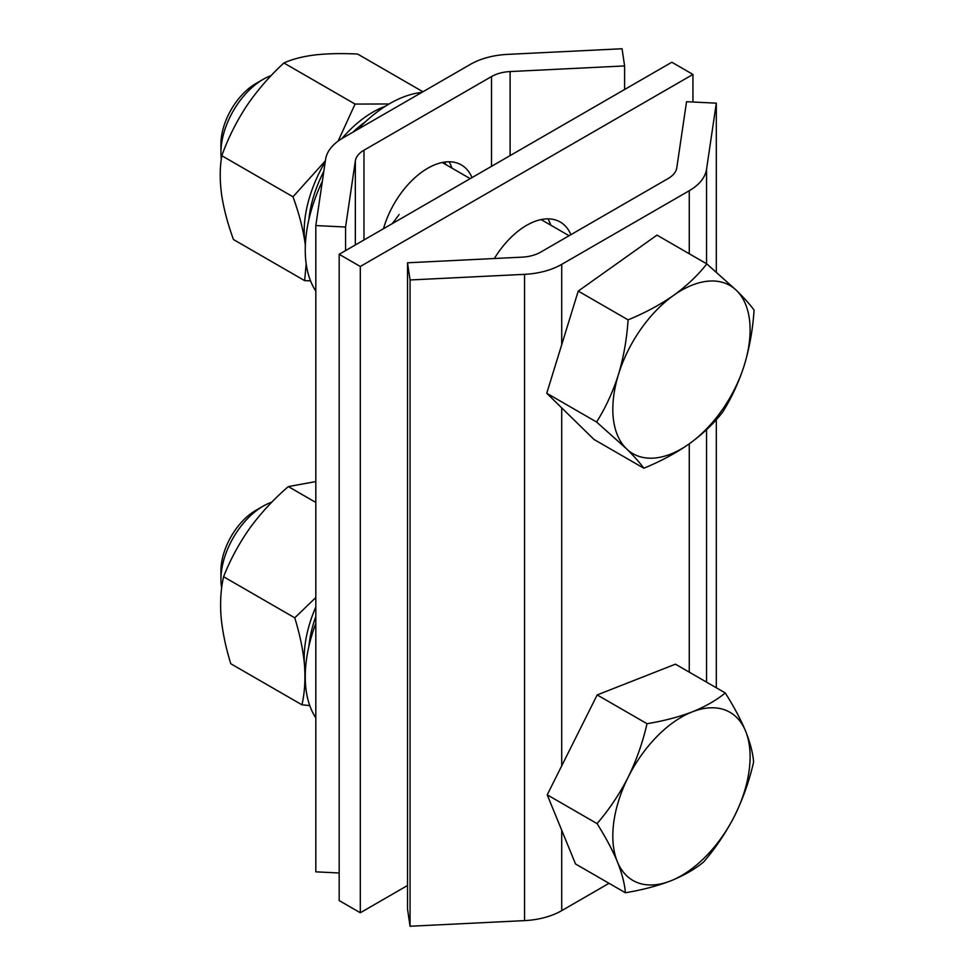 <?xml version="1.0" encoding="UTF-8"?>
<svg xmlns="http://www.w3.org/2000/svg" width="975" height="975" viewBox="0 0 975 975"><rect width="100%" height="100%" fill="white"/><g stroke="black" fill="none" stroke-linecap="round" stroke-linejoin="round"><path stroke-width="1.46" d="M407.526 262.787L522.015 257.156A29.872 17.245 180 0 0 540.601 252.172L668.143 178.522A29.872 17.245 180 0 0 676.784 167.798L686.546 101.705L716.308 103.167L706.546 169.26A59.743 34.491 180 0 1 689.264 190.722L561.722 264.359A59.743 34.491 180 0 1 524.55 274.341L410.061 279.971L407.526 262.787L407.526 909.066L410.061 926.25L410.061 279.971M609.046 883.313L561.722 910.638A59.743 34.491 180 0 1 524.55 920.619L410.061 926.25M716.308 103.167L716.308 272.025M716.308 419.64L716.308 687.765M550.765 225.164A67.202 38.805 120 0 0 547.962 218.851M339.178 254.292L339.178 900.571L360.299 912.758L360.299 266.48L339.178 254.292L671.824 62.242L692.945 74.429L692.945 102.009M570.887 234.683A67.202 38.805 120 0 0 560.223 222.007A67.202 38.805 120 0 0 494.374 258.521M407.526 885.495L360.299 912.758M692.945 74.429L360.299 266.48M449.085 161.777A67.202 38.805 -60 0 1 451.888 168.078M383.492 228.711A67.202 38.805 -60 0 1 461.358 164.921A67.202 38.805 -60 0 1 472.01 177.596M624.597 89.505L624.597 65.934L622.062 48.75L507.573 54.381A59.743 34.491 0 0 0 470.401 64.362L342.859 137.999A59.743 34.491 0 0 0 325.577 159.461L315.815 225.554L315.815 871.833L339.178 872.991M624.597 65.934L510.108 71.565A29.872 17.245 0 0 0 491.522 76.562L363.98 150.199A29.872 17.245 0 0 0 355.339 160.924L345.577 227.029L345.577 250.599M315.815 225.554L345.577 227.029M271.147 75.599A59.743 34.491 120 0 0 263.177 79.328L255.889 83.545A49.42 28.531 120 0 0 251.867 86.129A49.42 28.531 120 0 0 220.935 144.068L220.935 152.49A59.743 34.491 120 0 0 221.349 159.022M263.177 79.328A59.743 34.491 120 0 0 258.326 82.448A59.743 34.491 120 0 0 220.935 152.49M754.065 310.099C750.275 304.822 744.449 298.301 736.576 290.526L706.814 263.896C697.978 275.206 686.9 285.712 673.579 295.413C660.087 304.797 644.926 312.951 628.083 319.861C626.864 338.8 623.659 357.008 618.467 374.485C612.934 391.804 605.646 407.648 596.59 422.029L626.352 448.671C634.237 456.446 640.075 462.967 643.841 468.232C660.684 461.321 675.858 453.18 689.337 443.783C702.658 434.082 713.737 423.577 722.572 412.267C731.64 397.849 738.94 382.005 744.449 364.723C749.653 347.21 752.858 329.002 754.065 310.099M643.841 468.232L594.007 439.457L546.756 393.254L578.236 291.086L656.979 235.121L706.814 263.896M546.756 393.254L596.59 422.029M578.236 291.086L628.083 319.861M618.467 374.485A97.073 56.05 -60 0 1 673.579 295.413A97.073 56.05 -60 0 1 736.576 290.526A97.073 56.05 -60 0 1 744.449 364.723A97.073 56.05 120 0 1 689.337 443.783A97.073 56.05 -60 0 1 626.352 448.671A97.073 56.05 -60 0 1 618.467 374.485M271.83 502.149A59.743 34.491 120 0 0 269.831 502.881A59.743 34.491 120 0 0 263.177 506.122L255.889 510.327A49.42 28.531 120 0 0 220.935 570.862L220.935 579.284A59.743 34.491 120 0 0 221.666 587.913M263.177 506.122A59.743 34.491 120 0 0 220.935 579.284M597.066 823.607C605.609 837.159 612.373 849.859 617.346 861.717C622.013 873.405 624.682 883.752 625.377 892.747C641.952 890.017 657.04 886.068 670.642 880.9C683.743 875.599 694.736 869.298 703.645 861.985C715.723 847.945 726.095 832.467 734.748 815.575C743.096 798.452 749.385 780.622 753.602 762.084C752.907 753.066 750.226 742.718 745.57 731.055C740.586 719.172 733.822 706.473 725.278 692.945C716.381 700.269 705.376 706.57 692.274 711.872C678.673 717.039 663.585 720.988 647.01 723.706C642.781 742.28 636.504 760.11 628.168 777.197C619.491 794.138 609.119 809.603 597.066 823.607L547.219 794.832L597.175 694.931L647.01 723.706M625.377 892.747L575.53 863.972L547.219 794.832M597.175 694.931L675.443 664.17L725.278 692.945M734.748 815.575A97.073 56.05 -60 0 1 670.642 880.9A97.073 56.05 -60 0 1 617.346 861.717A97.073 56.05 -60 0 1 628.168 777.197A97.073 56.05 120 0 1 692.274 711.872A97.073 56.05 -60 0 1 745.57 731.055A97.073 56.05 -60 0 1 734.748 815.575M310.538 280.849L304.627 280.617L306.199 263.945M338.118 141.095L355.071 104.069L283.908 62.985C269.795 75.916 257.4 90.2 246.736 105.812C236.279 121.814 227.979 138.45 221.825 155.72C219.802 167.103 219.692 179.9 221.52 194.086C223.653 208.431 227.638 223.58 233.464 239.533L304.627 280.617M305.346 245.408L304.943 242.251C302.786 227.87 298.813 212.721 292.988 196.804L221.825 155.72M325.37 160.814L292.988 196.804M355.071 104.069L389.135 103.972M283.908 62.985C292.012 59.256 302.262 56.587 314.633 54.978C327.368 53.552 341.701 53.235 357.618 54.052L422.943 91.76M392.048 223.762A59.743 34.491 120 0 0 399.104 214.463M341.823 138.608A97.073 56.05 -60 0 1 385.43 106.226M325.223 161.813A97.073 56.05 120 0 0 304.943 242.251A97.073 56.05 -60 0 0 305.358 244.92M309.77 705.583L301.945 704.815L230.783 663.731C225.712 647.388 222.471 631.715 221.057 616.7C219.984 602.05 220.837 588.742 223.592 576.737L294.755 617.833C299.861 634.372 303.103 650.045 304.48 664.865C305.528 679.672 304.688 692.993 301.945 704.815M294.755 617.833L315.815 597.517M223.592 576.737C230.234 559.76 238.985 543.55 249.844 528.121C261.044 512.85 273.877 499.005 288.344 486.586L315.815 502.442M288.344 486.586L315.815 481.589M305.358 671.702A97.073 56.05 120 0 1 304.48 664.865A97.073 56.05 -60 0 1 315.815 607.011M365.296 121.899A91.102 52.601 120 0 0 352.889 132.21M323.798 171.502A91.102 52.601 120 0 0 308.868 219.643M315.815 616.529A91.102 52.601 120 0 0 308.868 646.437M315.815 623.415A119.474 68.981 120 0 0 315.815 717.868M421.834 92.406A119.474 68.981 120 0 0 389.732 103.618A119.474 68.981 120 0 0 357.63 129.468M322.359 181.216A119.474 68.981 120 0 0 315.815 291.074M446.062 164.714A62.729 36.209 120 0 0 444.295 162.13M524.55 274.341L524.55 920.619M561.722 264.359L561.722 344.699M561.722 407.879L561.722 765.85M561.722 830.225L561.722 910.638M689.264 190.722L689.264 253.756M689.264 443.844L689.264 672.153M706.546 169.26L706.546 263.738M706.546 429.683L706.546 682.134M355.339 244.957L355.339 160.924M510.108 155.61L510.108 71.565M491.522 166.335L491.522 76.562M363.98 239.972L363.98 150.199M442.223 162.496L470.194 178.644M541.101 219.582L569.071 235.731"/></g></svg>
